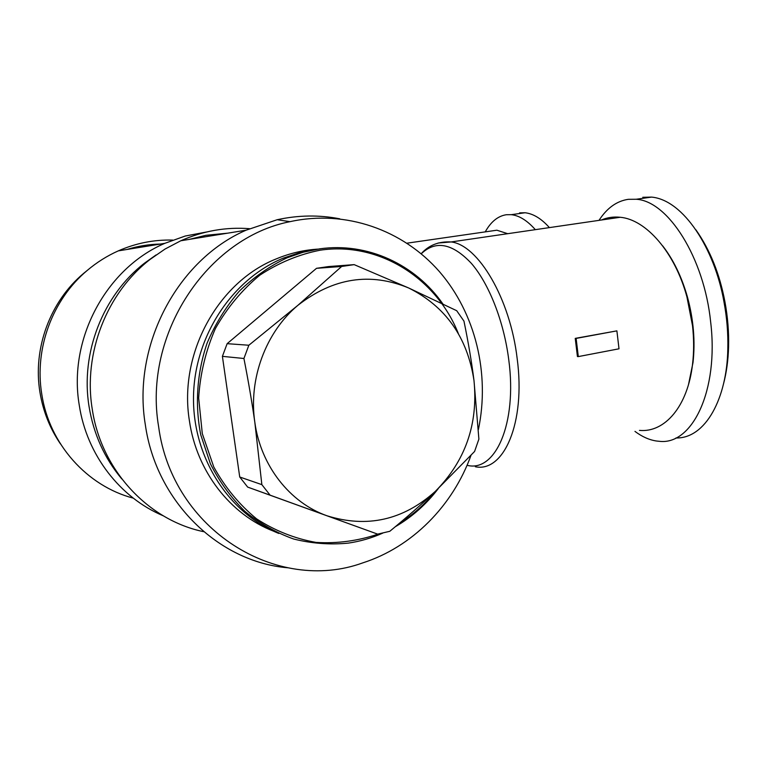 <?xml version="1.0" encoding="UTF-8"?>
<svg xmlns="http://www.w3.org/2000/svg" width="767" height="767" viewBox="0 0 767 767"><rect width="100%" height="100%" fill="white"/><g stroke="black" fill="none" stroke-linecap="round" stroke-linejoin="round"><path stroke-width="1.15" d="M578.308 356.597L577.436 356.55L575.24 338.381L616.889 330.865L619.007 348.803L578.308 356.597L576.113 338.41L616.889 330.865M601.395 220.014C607.311 217.473 613.571 216.562 620.187 217.272C645.967 219.458 674.816 252.122 686.925 296.867L692.505 325.63C693.972 338.889 694.001 351.612 692.591 363.817C687.874 406.414 664.692 432.837 639.477 430.392M478.407 429.549C490.084 373.682 475.617 313.406 439.347 271.537C402.953 229.937 345.668 209.372 289.993 221.673C207.416 237.712 142.758 334.326 158.625 426.653C172.307 530.361 277.433 593.994 362.772 562.882C412.32 546.996 452.837 505.654 470.996 455.358M339.771 218.816C319.158 214.808 298.296 215.105 277.184 219.726L246.102 230.186C177.676 259.764 132.01 345.102 145.318 424.697C156.219 502.078 219.046 562.029 287.711 567.772M249.524 228.681C226.035 226.869 203.13 230.896 180.801 240.761L165.01 249.064L150.188 259.342C106.862 292.735 83.057 353.127 92.232 409.041C101.206 470.315 148.357 520.294 203.725 531.694M156.075 254.941L144.618 263.071C103.046 295.122 80.257 352.925 89.049 406.481C93.574 434.074 104.485 458.225 121.78 478.924M227.684 233.168L205.892 235.306L189.42 239.362M599.017 220.359C606.965 208.039 616.745 201.021 628.336 199.315L636.188 199.257C667.98 200.992 704.144 257.511 710.664 322.063C718.938 390.461 692.246 445.435 659.294 441.303L656.427 441.006C649.17 439.903 642.017 436.691 634.971 431.399M642.765 197.292L651.586 197.1C683.531 199.995 714.671 248.892 723.952 301.757C726.915 317.672 728.199 333.386 727.816 348.88C727.039 398.265 705.563 438.743 675.928 437.976M688.536 384.459L693.004 362.59C695.362 341.296 693.521 319.475 687.472 297.136C681.719 276.858 673.445 259.764 662.659 245.843M519.595 212.881L525.079 212.747L511.282 214.674L506.402 214.722C497.975 215.978 490.918 221.692 485.243 231.874L496.863 230.205L507.735 233.695M206.371 232.037L185.211 236.035L164.78 243.35C106.325 268.316 67.927 339.062 79.269 405.225C86.757 454.879 120.151 497.745 163.227 515.788M172.719 240.081C154.014 239.572 135.874 243.168 118.291 250.876C107.112 255.862 96.767 262.381 87.246 270.425C52.492 299.475 34.189 348.573 41.773 394.171C49.318 444.266 87.246 486.125 133.285 498.147M87.409 270.291L83.661 273.349C50.229 301.297 32.655 348.439 39.942 392.244C43.048 411.217 49.922 428.485 60.555 444.055M160.399 244.059C149.086 244.28 137.945 246.082 126.967 249.476M525.079 212.747C533.324 213.705 541.435 218.662 549.393 227.607M511.282 214.674C519.23 215.537 527.245 220.532 535.328 229.659M695.899 229.812C709.954 249.783 719.619 273.723 724.892 301.613C727.73 316.829 728.957 331.852 728.583 346.665C728.219 360.183 726.493 372.752 723.386 384.382M575.24 338.381L576.113 338.41M273.522 531.157C230.474 514.647 196.649 471.465 189.42 420.853C178.385 353.731 217.991 281.949 276.312 258.872C289.801 253.263 303.627 250.013 317.787 249.122M109.393 459.836L107.457 458.608M473.996 380.585L478.886 439.098L474.581 451.475L435.167 491.522C465.348 461.13 478.292 424.151 473.996 380.585C467.41 337.307 445.646 306.445 408.696 287.989L456.701 310.702L463.949 321.095C468.301 342.159 471.657 361.986 473.996 380.585M377.652 534.129L326.943 515.76C367.038 528.262 403.116 520.179 435.167 491.522C421.831 504.101 406.711 517.361 389.789 531.301L377.652 534.129L247.664 487.093L239.726 476.997L261.854 484.639L254.826 422.272C260.722 465.78 289.936 502.749 326.943 515.76L270.099 495.166L261.854 484.639M297.922 305.295L341.651 266.465L354.162 264.634L408.696 287.989C370.164 272.055 333.242 277.827 297.922 305.295C265.842 332.073 248.345 378.917 254.826 422.272C252.007 402.378 248.374 381.122 243.925 358.496L248.853 345.236L297.922 305.295M341.651 266.465L316.522 268.316L328.583 266.561L354.162 264.634M270.099 495.166L247.664 487.093M243.925 358.496L222.401 356.348L227.137 343.674L248.853 345.236M227.137 343.674L316.522 268.316M442.875 303.924C415.426 264.51 367.489 241.95 319.513 248.872L303.09 252.266L287.04 257.827C269.62 266.13 253.704 277.251 239.304 291.182C226.083 306.522 215.383 323.751 207.205 342.878C196.994 372.446 194.751 404.324 200.743 434.793L210.379 463.738C219.496 481.772 230.982 497.63 244.846 511.321C259.792 523.487 276.072 532.72 293.675 539.019C311.69 543.515 329.858 544.896 348.17 543.141C360.145 541.397 371.679 538.051 382.791 533.103M395.321 526.718C412.042 516.977 426.375 504.255 438.321 488.531M378.419 533.995C358.179 540.888 337.403 543.698 316.081 542.413C294.95 538.674 275.104 530.812 256.562 518.837C239.285 504.657 225.019 487.352 213.763 466.93L202.296 433.623L198.663 397.977C200.177 373.73 205.767 350.577 215.422 328.497C227.205 307.701 241.969 289.955 259.697 275.267C278.67 262.774 298.842 254.414 320.223 250.186C379.051 241.442 436.481 278.22 458.369 333.626M435.301 491.398C424.956 504.207 412.924 514.897 399.195 523.468M278.795 533.448C228.643 513.228 192.632 457.353 193.505 396.875C194.281 336.397 231.97 279.437 283.09 258.211L301.354 252.075L321.373 248.623M239.726 476.997L222.401 356.348M475.339 466.748C503.689 472.683 525.798 422.933 517.179 358.659C510.218 298.593 478.177 244.941 451.149 241.95L438.091 243.034M421.236 253.791C435.646 240.081 452.338 243.244 471.312 263.311C489.03 283.732 503.919 321.44 508.77 359.867C517.399 423.844 495.146 472.769 467.055 465.291M620.187 217.272L451.149 241.95C438.772 241.26 428.772 245.191 421.179 253.743M289.993 221.673L277.184 219.726M144.618 263.071L150.188 259.342M180.801 240.761L246.102 230.186M687.472 297.136L686.925 296.867M693.004 362.59L692.591 363.817M496.863 230.205L406.989 243.177M83.661 273.349L87.246 270.425M118.291 250.876L164.78 243.35M723.952 301.757L724.892 301.613M727.816 348.88L728.583 346.665M651.586 197.1L636.188 199.257M283.09 258.211L287.04 257.827"/></g></svg>
